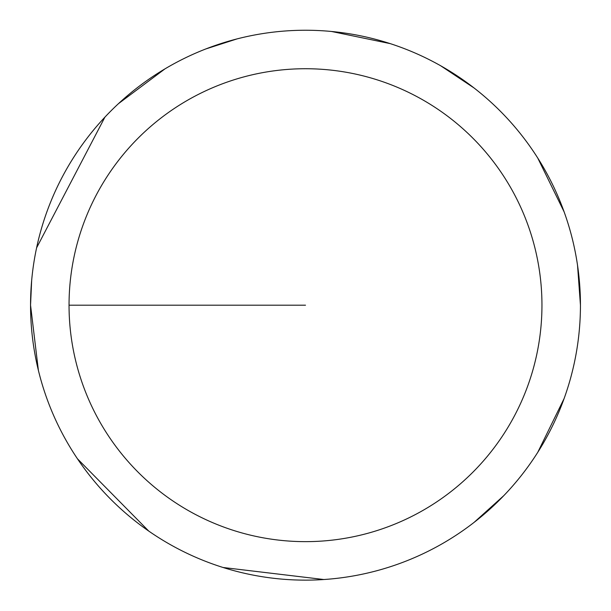 <?xml version="1.0" encoding="UTF-8"?>
<svg xmlns="http://www.w3.org/2000/svg" width="611" height="611" viewBox="0 0 611 611"><rect width="100%" height="100%" fill="white"/><g stroke="black" fill="none" stroke-linecap="round" stroke-linejoin="round"><path stroke-width="0.92" d="M69.043 305.187A236.457 236.457 0 0 1 423.728 100.41A236.457 236.457 0 0 1 423.728 509.964A236.457 236.457 0 0 1 69.043 305.187L305.5 305.187M31.65 280.709L30.55 305.187A274.95 274.95 0 0 1 442.975 67.08A274.95 274.95 0 0 1 442.975 543.301A274.95 274.95 0 0 1 30.55 305.187L38.378 370.319M77.49 458.83L148.74 531.074M223.099 567.497L323.853 579.526M474.021 522.443L503.8 495.651M537.733 452.377L564.144 398.479M580.45 305.187L577.532 265.235M564.144 211.902L537.733 157.997M474.021 87.938L440.661 65.759M390.314 43.648L331.536 31.474M237.121 38.875L205.815 48.949M165.054 68.814L118.503 103.626M104.924 117.129L36.599 247.837"/></g></svg>
